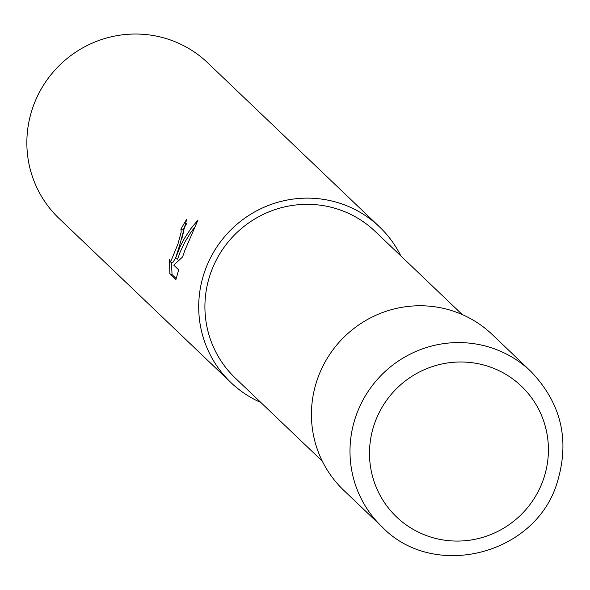 <?xml version="1.0" encoding="UTF-8"?>
<svg xmlns="http://www.w3.org/2000/svg" width="590" height="590" viewBox="0 0 590 590"><rect width="100%" height="100%" fill="white"/><g stroke="black" fill="none" stroke-linecap="round" stroke-linejoin="round"><path stroke-width="0.89" d="M462.258 314.573L375.188 231.435A101.333 99.334 133.7 0 0 211.05 272.027A101.333 99.334 133.7 0 0 235.226 378.013L322.295 461.151M179.589 245.521L175.488 258.413L180.311 246.222L184.493 238.294L190.718 228.839L197.982 219.989L184.817 250.521L182.553 256.989L173.748 265.161L178.667 269.859L175.901 279.623L169.832 273.826L169.529 259.084L170.54 262.078L177.959 243.965L181.204 232.04L180.909 229.34A107.609 105.485 -46.3 0 1 186.661 219.414L179.589 245.521M400.853 255.935A107.609 105.485 133.7 0 0 379.518 226.899L207.665 62.798A107.609 105.485 133.7 0 0 33.372 105.905A107.609 105.485 133.7 0 0 59.044 218.447L230.897 382.549A107.609 105.485 133.7 0 0 260.891 402.52M379.518 226.899A107.609 105.485 133.7 0 0 205.224 270.006A107.609 105.485 133.7 0 0 230.897 382.549M187.015 222.991A105.345 103.265 133.7 0 0 183.025 230.078L183.32 232.77L181.661 239.54M183.025 230.078L180.909 229.34M194.759 227.106L190.069 233.522L184.648 242.512L180.23 251.901L177.605 259.15L175.488 258.413M175.606 258.022L172.686 262.823L170.54 262.078M171.506 262.417L172.037 274.593L176.226 278.591M172.037 274.593L169.832 273.826M530.801 371.353L492.237 334.53A107.601 105.477 133.7 0 0 317.951 377.644A107.601 105.477 133.7 0 0 343.616 490.179L382.173 527.003A107.609 105.485 133.7 0 0 382.18 527.003A107.609 105.485 133.7 0 1 356.507 414.46A107.609 105.485 133.7 0 1 530.801 371.353L530.801 371.353C561.687 403.56 570.309 441.187 556.658 484.228C534.09 555.382 433.399 580.228 382.18 527.003M542.94 480.695A90.388 88.603 133.7 0 0 489.766 366.869A90.388 88.603 133.7 0 0 374.967 422.366A90.388 88.603 133.7 0 0 428.141 536.192A90.388 88.603 133.7 0 0 542.94 480.695"/></g></svg>
